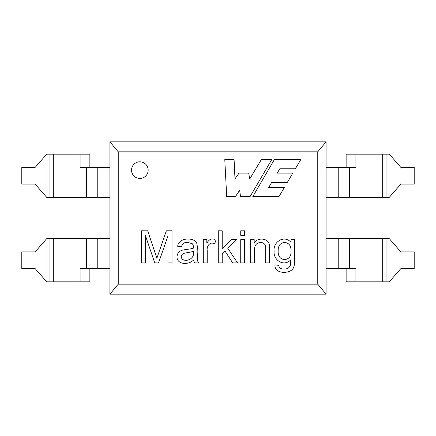 <?xml version="1.0" encoding="UTF-8"?>
<svg xmlns="http://www.w3.org/2000/svg" width="436" height="436" viewBox="0 0 436 436"><rect width="100%" height="100%" fill="white"/><g stroke="black" fill="none" stroke-linecap="round" stroke-linejoin="round"><path stroke-width="0.65" d="M278.746 265.382C278.98 269.851 285.94 269.682 288.414 267.966C291.003 265.524 290.698 264.243 290.741 259.851C283.722 267.317 273.023 259.867 274.135 251.125C272.843 241.757 284.604 234.552 291.085 242.498L291.085 239.62L294.671 239.62L294.671 259.747C294.671 263.371 294.3 265.938 293.559 267.453C291.51 274.086 274.168 274.669 274.947 264.87L278.746 265.382M278.168 250.847C277.945 256.15 280.092 259.071 284.615 259.616C289.133 259.044 291.292 256.161 291.085 250.973C291.166 245.828 288.992 242.966 284.55 242.394C280.195 242.988 278.07 245.806 278.168 250.847M235.44 196.582L226.704 196.582L224.78 159.592L234.083 159.592L234.988 178.782L239.075 173.097L248.716 173.097L249.735 178.994L261.311 159.592L271.748 159.592L250.079 196.582L240.547 196.582L239.642 190.227L235.44 196.582M317.762 284.174L118.238 284.174L109.921 294.153L109.921 141.847L326.079 141.847L317.762 151.826L317.762 284.174L326.079 294.153L326.079 141.847M109.921 294.153L326.079 294.153M156.873 258.276L166.345 230.802L172.024 230.802L172.024 262.903L167.925 262.903L167.925 236.056L158.557 262.903L154.736 262.903L145.428 235.582L145.428 262.903L141.329 262.903L141.329 230.802L147.69 230.802L156.873 258.276M118.238 284.174L118.238 151.826L317.762 151.826M300.78 159.592L274.358 159.592L252.804 196.582L278.986 196.582L284.327 187.562L268.663 187.562L271.764 182.286L287.422 182.286L292.801 173.097L277.209 173.097L279.825 168.797L295.363 168.797L300.78 159.592M148.164 170.116A8.311 8.311 0 0 1 135.694 177.316A8.311 8.311 0 0 1 135.694 162.917A8.311 8.311 0 0 1 148.164 170.116M198.451 262.903L194.412 262.903L193.606 259.96C188.755 265.137 176.951 264.848 176.978 256.777C177.299 253.212 179.207 250.989 182.695 250.101C185.344 249.479 191.687 248.945 193.35 248.155C193.453 244.967 193.044 244.809 192.238 243.719L187.693 242.394C184.188 242.22 182.144 243.675 181.545 246.771L177.681 246.258C178.558 238.176 191.099 237.244 195.802 241.56C198.135 244.389 196.919 249.403 197.23 253.131C197.437 258.87 196.865 259.327 198.451 262.903M214.523 244.013C209.999 240.95 206.479 246.405 207.22 250.716L207.22 262.903L203.296 262.903L203.296 239.62L206.817 239.62L206.817 243.163C209.52 238.699 212.561 237.767 215.929 240.367L214.523 244.013M222.207 253.681L222.207 262.903L218.278 262.903L218.278 230.802L222.207 230.802L222.207 249.054L231.532 239.62L236.634 239.62L227.777 248.264L237.571 262.903L232.704 262.903L224.96 251.016L222.207 253.681M244.661 230.802L244.661 235.309L240.732 235.309L240.732 230.802L244.661 230.802M244.661 239.62L244.661 262.903L240.732 262.903L240.732 239.62L244.661 239.62M265.66 262.903L265.66 248.733C265.955 244.858 264.33 242.781 260.793 242.498C256.472 242.683 254.401 245.245 254.586 250.182L254.586 262.903L250.656 262.903L250.656 239.62L254.177 239.62L254.177 242.928C257.055 237.397 268.363 237.762 269.377 244.76C269.824 250.46 269.481 257.087 269.59 262.903L265.66 262.903M118.238 151.826L109.921 141.847M193.262 251.25C191.66 252.221 185.616 252.678 183.316 253.534C180.864 255.098 180.559 257.017 182.401 259.278C187.327 262.499 195.404 257.774 193.262 251.25M49.066 281.847L49.066 238.617L46.739 238.617L35.103 251.921L21.8 251.921L21.8 268.549L35.103 268.549L46.739 281.847L80.093 281.847L80.093 268.549L109.921 268.549M49.066 238.617L109.921 238.617M326.079 268.549L349.536 268.549L349.536 238.617L389.261 238.617L400.897 251.921L414.2 251.921L414.2 268.549L400.897 268.549L389.261 281.847L386.934 281.847L386.934 238.617M326.079 238.617L349.536 238.617M346.135 268.549L346.135 281.847L386.934 281.847M80.093 281.847L89.865 281.847L89.865 268.549M355.907 281.847L355.907 268.549L349.536 268.549M386.934 154.153L386.934 197.383L389.261 197.383L400.897 184.079L414.2 184.079L414.2 167.451L400.897 167.451L389.261 154.153L355.907 154.153L355.907 167.451L326.079 167.451M386.934 197.383L326.079 197.383M109.921 167.451L86.464 167.451L86.464 197.383L46.739 197.383L35.103 184.079L21.8 184.079L21.8 167.451L35.103 167.451L46.739 154.153L49.066 154.153L49.066 197.383M109.921 197.383L86.464 197.383M89.865 167.451L89.865 154.153L49.066 154.153M355.907 154.153L346.135 154.153L346.135 167.451M80.093 154.153L80.093 167.451L86.464 167.451M97.778 268.549L97.778 238.617M86.464 268.549L86.464 238.617M338.222 268.549L338.222 238.617M53.312 281.847L53.312 238.617M382.688 281.847L382.688 238.617M338.222 167.451L338.222 197.383M349.536 167.451L349.536 197.383M97.778 167.451L97.778 197.383M382.688 154.153L382.688 197.383M53.312 154.153L53.312 197.383"/></g></svg>
